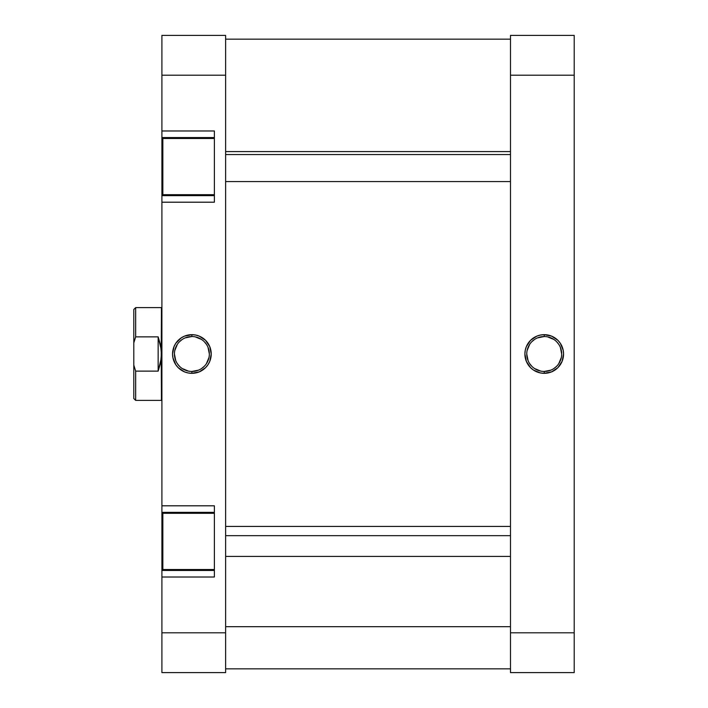 <?xml version="1.0" encoding="UTF-8"?>
<svg xmlns="http://www.w3.org/2000/svg" width="708" height="708" viewBox="0 0 708 708"><rect width="100%" height="100%" fill="white"/><g stroke="black" fill="none" stroke-linecap="round" stroke-linejoin="round"><path stroke-width="1.06" d="M544.222 336.539L544.222 334.672A19.328 19.328 0 0 1 563.559 354A19.328 19.328 0 0 1 544.222 373.328L551.62 371.859L557.895 367.673L562.081 361.399L563.559 354L563.187 350.23L560.293 343.256L557.895 340.327L551.62 336.141L544.222 334.672L540.452 335.043L536.823 336.141L530.549 340.327L526.363 346.601L525.265 350.23L524.894 354L526.363 361.399L530.549 367.673L533.478 370.072L540.452 372.957L544.222 373.328L544.222 371.461A17.461 17.461 0 0 0 561.683 354A17.461 17.461 0 0 0 544.222 336.539A17.461 17.461 0 0 0 526.761 354A17.461 17.461 0 0 0 544.222 371.461L544.222 373.328A19.328 19.328 0 0 1 524.894 354A19.328 19.328 0 0 1 544.222 334.672L544.222 336.539A17.461 17.461 0 0 1 561.683 354A17.461 17.461 0 0 1 544.222 371.461A17.461 17.461 0 0 1 526.761 354A17.461 17.461 0 0 1 544.222 336.539L537.54 337.866M574.206 632.802L574.206 35.4L510.486 35.4L510.486 672.6L574.206 672.6L574.206 632.802L510.486 632.802L510.486 75.198L574.206 75.198L574.206 632.802L510.486 632.802L510.486 672.6L574.206 672.6L574.206 632.802M510.486 35.4L510.486 75.198L574.206 75.198L574.206 35.4L510.486 35.4M544.222 371.461L550.904 370.134M553.922 368.514L556.568 366.346M558.736 363.7L561.347 357.407M561.683 354L560.355 347.318M558.736 344.3L556.568 341.654M553.922 339.486L547.629 336.875M534.522 339.486L531.876 341.654M529.708 344.3L527.097 350.593M526.761 354L528.097 360.682M529.708 363.7L531.876 366.346M534.522 368.514L540.815 371.125M225.622 626.677L510.486 626.677L225.622 626.677M214.382 513.3L162.84 513.3L162.84 569.524L214.382 569.524L162.84 569.524L162.84 513.3L214.382 513.3M214.382 138.476L162.84 138.476L162.84 194.7L214.382 194.7L162.84 194.7L162.84 138.476L214.382 138.476M191.886 371.461L191.886 373.328A19.328 19.328 0 0 1 172.557 354A19.328 19.328 0 0 1 191.886 334.672L184.487 336.141L181.151 337.928L175.814 343.256L174.026 346.601L172.557 354L172.929 357.77L175.814 364.744L178.221 367.673L184.487 371.859L188.116 372.957L191.886 373.328L199.284 371.859L205.559 367.673L207.966 364.744L209.754 361.399L211.223 354L209.754 346.601L205.559 340.327L199.284 336.141L195.665 335.043L191.886 334.672L191.886 336.539A17.461 17.461 0 0 0 174.434 354A17.461 17.461 0 0 0 191.886 371.461A17.461 17.461 0 0 0 209.347 354A17.461 17.461 0 0 0 191.886 336.539L191.886 334.672A19.328 19.328 0 0 1 211.223 354A19.328 19.328 0 0 1 191.886 373.328L191.886 371.461A17.461 17.461 0 0 1 174.434 354A17.461 17.461 0 0 1 191.886 336.539A17.461 17.461 0 0 1 209.347 354A17.461 17.461 0 0 1 191.886 371.461L198.567 370.134M214.382 577.02L214.382 505.804L161.902 505.804L161.902 512.362L214.382 512.362L161.902 512.362L161.902 202.196L161.902 505.804L214.382 505.804L214.382 577.02L161.902 577.02L161.902 672.6L225.622 672.6L225.622 35.4L161.902 35.4L161.902 137.538L214.382 137.538L161.902 137.538L161.902 75.198L225.622 75.198L225.622 632.802L161.902 632.802L161.902 577.02L214.382 577.02M214.382 202.196L214.382 130.98L161.902 130.98L214.382 130.98L214.382 202.196L161.902 202.196L214.382 202.196M161.902 139.75L161.902 193.426M161.902 195.638L214.382 195.638L161.902 195.638L161.902 202.196L161.902 137.538M161.902 514.574L161.902 568.25M161.902 570.462L214.382 570.462L161.902 570.462L161.902 577.02L161.902 512.362M161.902 35.4L225.622 35.4L225.622 75.198L161.902 75.198L161.902 35.4M225.622 672.6L225.622 632.802L161.902 632.802L161.902 672.6L225.622 672.6M191.886 336.539L185.204 337.866M182.186 339.486L179.54 341.654M177.372 344.3L174.77 350.593M174.434 354L175.761 360.682M177.372 363.7L179.54 366.346M182.186 368.514L188.478 371.125M201.585 368.514L204.231 366.346M206.409 363.7L209.01 357.407M209.347 354L208.019 347.318M206.409 344.3L204.231 341.654M201.585 339.486L195.293 336.875M135.662 371.134L133.794 365.098L133.794 398.507L135.662 400.383L135.662 371.134L133.794 365.098L133.794 398.507L135.662 400.383L135.662 371.134L158.158 371.134L158.158 336.866L160.61 345.283L161.433 354L161.433 307.617L135.662 307.617L135.662 336.866L158.158 336.866L158.158 371.134L135.662 371.134M161.902 400.852L161.433 400.383L161.902 400.852M161.433 307.617L161.902 307.148L161.433 307.617L161.229 358.381L158.158 371.134L160.61 362.717L161.433 354L161.433 400.383L161.229 349.619L158.158 336.866L135.662 336.866L135.662 307.617L161.433 307.617M133.794 309.493L133.794 365.098L133.794 342.902L135.662 336.866L133.794 342.902L133.794 309.493L135.662 307.617M225.622 154.556L510.486 154.556L225.622 154.556M510.486 535.664L225.622 535.664L510.486 535.664M510.486 39.152L225.622 39.152M510.486 668.848L225.622 668.848M161.433 400.383L135.662 400.383M225.622 151.592L510.486 151.592M225.622 181.584L510.486 181.584M225.622 556.408L510.486 556.408M225.622 526.416L510.486 526.416"/></g></svg>
